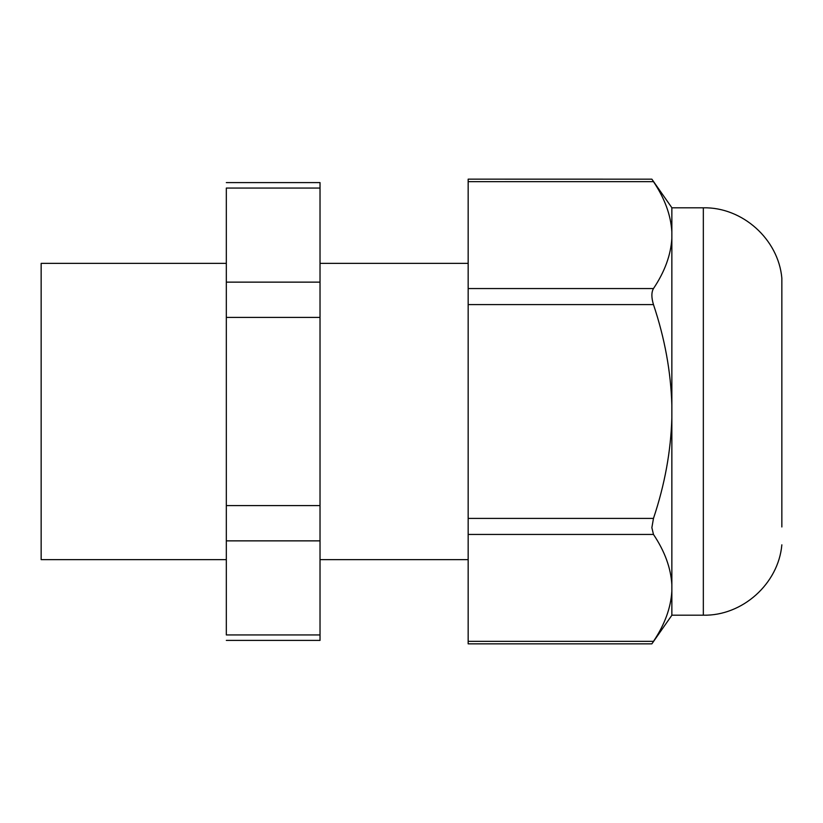 <?xml version="1.0" encoding="UTF-8"?>
<svg xmlns="http://www.w3.org/2000/svg" width="823" height="823" viewBox="0 0 823 823"><rect width="100%" height="100%" fill="white"/><g stroke="black" fill="none" stroke-linecap="round" stroke-linejoin="round"><path stroke-width="1.23" d="M226.325 559.64L41.15 559.64L41.15 263.36L226.325 263.36M226.325 182.603L320.024 182.603L320.024 188.056L226.325 188.056C226.325 180.803 226.325 180.803 226.325 188.056L226.325 317.421L320.024 317.421L320.024 640.397L226.325 640.397M320.024 634.945L226.325 634.945C226.325 642.197 226.325 642.197 226.325 634.945L226.325 540.865L320.024 540.865M226.325 317.421L226.325 540.865M320.024 317.421L320.024 282.135L226.325 282.135M320.024 188.056L320.024 282.135M781.85 526.967L781.85 278.174C778.424 239.236 742.418 206.964 703.336 207.808L671.856 207.808M671.856 238.238L671.856 207.715L651.867 179.167L468.164 179.157L468.164 288.554L653.472 288.554C651.353 292.258 651.353 297.607 653.472 304.592C664.747 338.222 670.879 371.759 671.856 405.214L671.856 238.238C670.879 254.965 664.747 271.734 653.472 288.554M671.856 405.214L671.856 417.786C670.879 451.241 664.747 484.778 653.472 518.408L651.867 527.666L653.472 534.446C664.747 551.266 670.879 568.035 671.856 584.762L671.856 417.786M671.856 584.762L671.856 591.048C670.879 607.775 664.747 624.544 653.472 641.354C651.353 644.635 651.353 644.635 653.472 641.354L468.164 641.354L468.164 518.408L653.472 518.408M468.164 641.354L468.164 643.843L651.867 643.843L671.856 615.285L671.856 591.048M671.856 231.952C670.879 215.225 664.747 198.456 653.472 181.646C651.353 178.365 651.353 178.365 653.472 181.646L468.164 181.646M468.164 288.554L468.164 518.408M226.325 505.579L320.024 505.579M781.85 544.826C778.424 583.764 742.418 616.036 703.336 615.192L703.336 207.808M468.164 304.592L653.472 304.592M468.164 534.446L653.472 534.446M320.024 559.64L468.164 559.64M320.024 263.36L468.164 263.36M703.336 615.192L671.856 615.192"/></g></svg>
